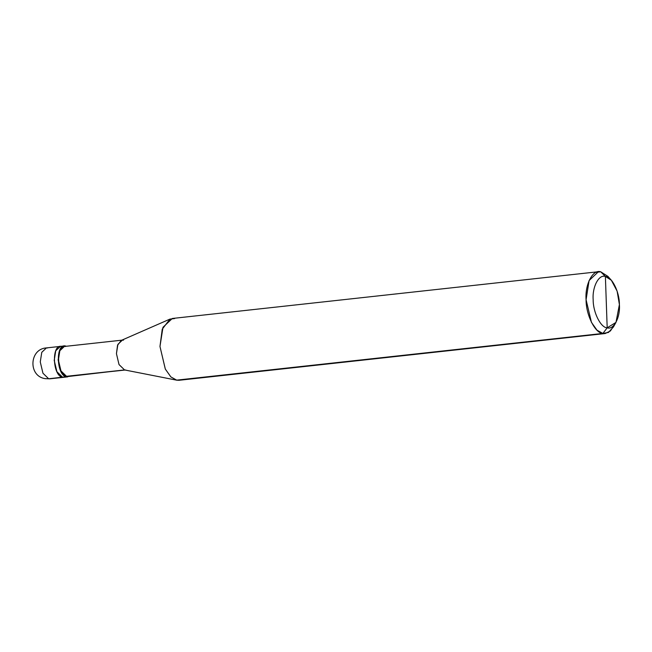 <?xml version="1.0" encoding="UTF-8"?>
<svg xmlns="http://www.w3.org/2000/svg" width="652" height="652" viewBox="0 0 652 652"><rect width="100%" height="100%" fill="white"/><g stroke="black" fill="none" stroke-linecap="round" stroke-linejoin="round"><path stroke-width="0.98" d="M62.625 377.247C52.51 376.22 51.378 343.718 61.549 346.432L60.391 346.383L55.73 350.792L54.222 360.393L56.903 371.705L62.625 377.247L63.782 377.288L48.672 378.779L124.565 369.937L66.52 376.302L66.537 376.815L62.625 377.247L56.903 371.705L54.222 360.393L55.73 350.792L60.391 346.383L61.549 346.432C51.378 343.718 52.51 376.22 62.625 377.247M64.303 345.959L59.634 350.368L58.126 359.961L60.815 371.281L66.537 376.815C56.414 375.796 55.281 343.286 65.461 346L65.477 346.514L65.461 346L66.333 346.253L64.303 345.959L46.439 347.915L41.777 352.325L40.269 361.917L42.95 373.237L48.672 378.779L42.95 373.237L40.269 361.917L41.777 352.325L46.439 347.915L47.596 347.964L46.439 347.915C29.201 348.869 28.06 376.416 45.322 378.657L49.829 378.82L67.694 376.864M176.578 380.149L602.896 333.441L607.183 327.817C600.736 327.769 593.027 312.316 593.173 299.724C592.138 286.913 598.862 274.117 605.39 276.456L607.183 327.817L615.977 322.398L619.4 304.549L617.118 291.134L611.356 280.254L605.39 276.456L600.745 271.811L596.189 272.308L600.745 271.811L607.908 276.366L600.745 271.811L598.43 271.721L589.098 280.539L586.083 299.733L591.454 322.365L597.028 330.214L602.896 333.441L605.211 333.531L610.411 330.963L614.681 324.378M125.681 369.977L66.52 376.302L60.986 370.947L58.387 360.01L59.845 350.735L64.361 346.473L122.405 340.108L117.898 344.362L116.439 353.645L119.031 364.582L124.565 369.937L119.014 364.541L116.439 353.645L117.539 345.275L121.28 340.409L169.976 319.097L162.25 329.17L159.968 346.481L165.29 369.024L170.832 376.88L176.782 380.189L124.565 369.937M605.211 333.531L179.096 380.279L176.782 380.189L170.914 376.962L165.339 369.113L159.968 346.481L162.984 327.288L172.315 318.469L598.43 271.721M615.977 322.398L613.451 326.937L608.446 332.447L602.896 333.441L176.782 380.189M605.39 276.456C611.837 276.505 619.547 291.949 619.4 304.549C620.427 317.361 613.711 330.156 607.183 327.817L605.39 276.456C598.862 274.117 592.138 286.913 593.173 299.724C593.027 312.316 600.736 327.769 607.183 327.817L602.896 333.441C595.162 333.384 585.912 314.843 586.083 299.733C584.844 284.353 592.912 268.999 600.745 271.811L605.39 276.456M65.477 346.514C55.64 343.889 56.74 375.316 66.52 376.302M123.521 340.148L122.405 340.108M174.63 318.559L169.976 319.097M607.908 276.366L611.356 280.254M124.516 369.928L176.684 380.173"/></g></svg>
